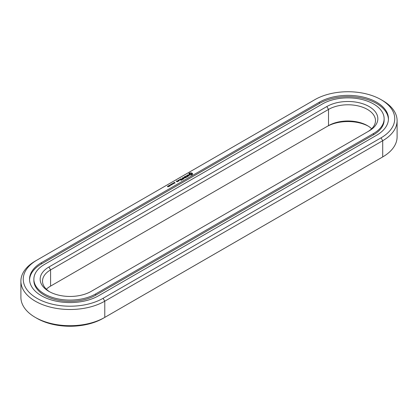 <?xml version="1.0" encoding="UTF-8"?>
<svg xmlns="http://www.w3.org/2000/svg" width="418" height="418" viewBox="0 0 418 418"><rect width="100%" height="100%" fill="white"/><g stroke="black" fill="none" stroke-linecap="round" stroke-linejoin="round"><path stroke-width="0.63" d="M35.29 261.072L36.956 260.106L35.29 261.072A49.131 28.367 0 0 0 20.9 281.131L20.9 297.334A49.131 28.367 0 0 0 35.29 317.393A49.131 28.367 0 0 0 104.777 317.393L103.105 318.354A46.774 27.003 0 0 1 36.956 318.354L35.29 317.393M20.9 281.131A49.131 28.367 0 0 0 51.231 307.334A49.131 28.367 0 0 0 104.777 301.185L382.71 140.725A49.131 28.367 0 0 0 397.1 120.666A49.131 28.367 0 0 0 382.71 100.607L381.044 99.646A46.774 27.003 0 0 0 314.895 99.646L36.956 260.106A46.774 27.003 0 0 0 36.956 298.3A46.774 27.003 0 0 0 103.105 298.3L381.044 137.835A46.774 27.003 0 0 0 381.044 99.646M103.105 298.3L104.777 301.185L104.777 317.393L382.71 156.928A49.131 28.367 0 0 0 397.1 136.869L397.1 120.666M381.044 137.835L382.71 140.725L382.71 156.928L381.044 157.894A46.774 27.003 0 0 0 381.08 157.868M368.221 126.121A29.871 17.248 0 0 0 326.845 126.602L50.578 286.105A27.515 15.884 0 0 0 46.367 289.23M192.489 174.421L192.489 173.501L191.507 172.932L189.913 172.932L188.931 173.501L188.931 174.421L189.913 174.99L191.507 174.99L192.489 174.421M179.27 180.012L178.93 179.933L179.27 179.85M189.234 175.45L188.79 175.194L187.494 175.55L187.358 175.205L188.022 174.839L186.992 175.461L187.442 175.717L188.743 175.361L188.873 175.706L188.21 176.072L189.234 175.45M187.922 176.255L187.499 176.5L186.057 175.764L187.327 176.6L186.909 176.939L187.922 176.453M186.684 177.164L185.326 176.286L184.312 176.871L185.237 176.433L185.749 176.725L185.158 177.164L185.921 176.824L186.428 177.117L185.665 177.655L186.684 177.07M183.821 177.739L185.362 177.833L184.009 177.049L184.881 177.749L183.575 177.593L183.847 178.35L182.629 177.744L183.988 178.627L183.821 177.739L184.072 178.627M182.791 179.411L183.638 178.826L182.112 178.042L182.703 178.486L182.112 178.925L182.875 178.58L183.382 178.878L182.791 179.411M182.358 179.662L180.832 178.784L182.352 179.562M178.005 180.508L178.69 180.905L179.353 180.618L178.669 180.127L178.005 180.508M178.533 181.088L177.687 180.602L178.026 180.895L177.765 181.318L178.533 181.088M180.978 180.456L181.825 179.876L180.466 179.092L179.458 179.578L180.383 179.238L180.889 179.531L180.299 179.97L181.062 179.63L181.569 179.923L180.978 180.456M177.786 181.522L176.459 181.229L176.871 180.895L176.208 181.182L177.122 181.809L177.786 181.522M174.29 182.791L174.05 182.614L174.51 182.342L174.217 182.682L175.058 182.744L174.29 182.791M174.938 183.058L174.896 182.682M173.935 183.309L173.784 182.718L174.484 183.121L173.935 183.309M172.55 183.821L172.843 183.654L172.55 183.821M173.371 183.763L172.671 183.361L173.742 183.465L173.204 183.053L173.904 183.455L172.885 183.387L173.371 183.763M171.892 184.197L171.646 184.019L172.044 183.721L172.744 184.129L172.07 184.265M171.343 184.568L170.805 184.437L171.437 184.395L171.38 184.103L172.08 184.51L171.375 184.615M170.131 185.221L170.424 185.049L170.131 185.221M170.34 184.892L170.732 184.557L171.291 184.876L170.837 185.174L171.124 184.803L170.33 184.693M169.854 185.712L169.295 185.388L169.661 185.179L170.22 185.503L169.959 185.712M168.663 185.764L168.961 185.498L169.562 185.848L168.663 185.764M168.611 186.428L168.052 186.104L168.423 185.895L168.982 186.219L168.715 186.433M167.644 186.642L167.409 186.449L167.749 186.25L168.308 186.574L167.644 186.642M319.342 102.211L41.403 262.676A40.483 23.371 0 0 0 29.547 279.203A40.483 23.371 0 0 0 54.539 300.798A40.483 23.371 0 0 0 98.658 295.73L376.597 135.265A40.483 23.371 0 0 0 388.453 118.738A40.483 23.371 0 0 0 363.461 97.143A40.483 23.371 0 0 0 319.342 102.211L319.342 103.497L41.403 263.957A40.483 23.371 0 0 0 29.563 279.846M371.633 128.77A27.515 15.884 0 0 0 367.422 125.64A27.515 15.884 0 0 0 328.511 125.64L328.511 109.432L50.578 269.897A27.515 15.884 0 0 0 42.516 281.131A27.515 15.884 0 0 0 49.779 291.879M50.578 286.105L50.578 269.897L48.911 267.008A29.871 17.248 0 0 0 48.911 291.398A29.871 17.248 0 0 0 91.155 291.398L369.089 130.933A29.871 17.248 0 0 0 369.089 106.543A29.871 17.248 0 0 0 326.845 106.543L48.911 267.008M192.358 174.562L192.27 173.961M192.327 174.196L192.327 174.52M192.353 173.684L191.507 173.256L189.913 173.256L189.067 173.684M192.317 173.324L192.317 173.642M192.092 173.167L192.092 173.486M191.82 173.036L191.82 173.355M191.507 172.932L191.507 173.256M191.12 173.026L191.12 173.35M190.712 173.062L191.606 173.752L191.606 174.489L190.712 174.839L189.746 174.28L189.819 173.752L190.712 173.402M190.3 173.026L190.3 173.35M189.913 172.932L189.913 173.256M189.605 173.036L189.605 173.355M189.098 174.196L189.067 174.557M189.333 173.167L189.333 173.486M189.15 173.961L189.098 174.52M189.108 173.318L189.108 173.642M188.973 175.492L188.952 175.858M187.144 175.142L187.144 175.461M183.69 177.577L183.69 177.896M178.026 180.895L178.016 181.328M173.951 182.922L173.982 183.314M171.568 184.317L171.662 184.704M171.437 184.395L171.437 184.667M388.437 119.381A40.483 23.371 0 0 0 362.944 98.308A40.483 23.371 0 0 0 319.342 103.497M367.453 131.879A27.515 15.884 0 0 0 375.484 120.666A27.515 15.884 0 0 0 358.498 105.989A27.515 15.884 0 0 0 328.511 109.432L326.845 106.543M33.868 279.203L33.868 280.488A36.162 20.879 0 0 0 56.195 299.774A36.162 20.879 0 0 0 95.602 295.249L95.602 293.964L373.535 133.504A36.162 20.879 0 0 0 384.132 118.738A36.162 20.879 0 0 0 361.805 99.453A36.162 20.879 0 0 0 322.398 103.977L44.465 264.442A36.162 20.879 0 0 0 33.868 279.203A36.162 20.879 0 0 0 56.195 298.494A36.162 20.879 0 0 0 95.602 293.964M95.602 295.249L373.535 134.784A36.162 20.879 0 0 0 384.132 120.023L384.132 118.738M191.674 173.961L191.392 174.677M191.392 174.353L191.073 174.797M191.073 174.478L190.712 174.839M190.712 174.515L190.347 174.797M190.347 174.478L190.028 174.353L190.028 174.677M190.028 174.353L189.819 174.17L189.819 174.489M191.606 174.17L191.606 174.489M179.097 180.571L178.256 180.461L178.585 180.273L179.097 180.764M177.535 181.475L176.96 181.516L177.284 181.328L177.535 181.668M173.857 182.974L173.846 183.283M173.982 183.236L174.311 183.131L173.951 183.011M172.059 184.098L172.028 183.821L171.902 184.124M171.458 184.516L171.458 184.84M171.662 184.631L171.908 184.516L171.552 184.422M169.959 185.644L169.562 185.247L169.854 185.639M168.715 186.36L168.423 185.968L168.182 186.104L168.616 186.355M167.848 186.553L167.529 186.444L167.848 186.632M326.845 126.602L328.511 125.64M168.245 186.465L168.245 186.736M41.403 262.676L41.403 263.957M172.143 184.056L172.143 184.317M373.535 134.784L373.535 133.504M174.17 182.938L174.17 182.619M169.462 186.266L169.462 185.947M173.846 183.445L173.846 183.121M171.767 184.348L171.767 184.024M170.105 185.864L170.105 185.54M168.167 186.386L168.167 186.067M168.867 186.58L168.867 186.256M167.529 186.762L167.529 186.444"/></g></svg>
